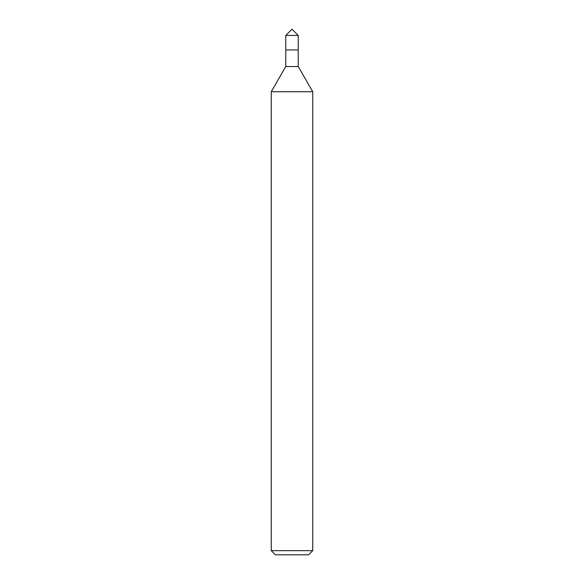 <?xml version="1.0" encoding="UTF-8"?>
<svg xmlns="http://www.w3.org/2000/svg" width="584" height="584" viewBox="0 0 584 584"><rect width="100%" height="100%" fill="white"/><g stroke="black" fill="none" stroke-linecap="round" stroke-linejoin="round"><path stroke-width="0.88" d="M312.747 550.654L271.253 550.654L275.4 554.8L308.6 554.8L312.747 550.654L312.747 91.703L271.253 91.703L285.773 66.547L298.227 66.547L312.747 91.703M285.773 66.547L285.773 49.947L298.227 49.947L298.227 35.427L285.773 35.427L292 29.2L298.227 35.427M285.773 35.427L285.773 49.947L298.227 49.947L298.227 66.547M271.253 550.654L271.253 91.703"/></g></svg>
